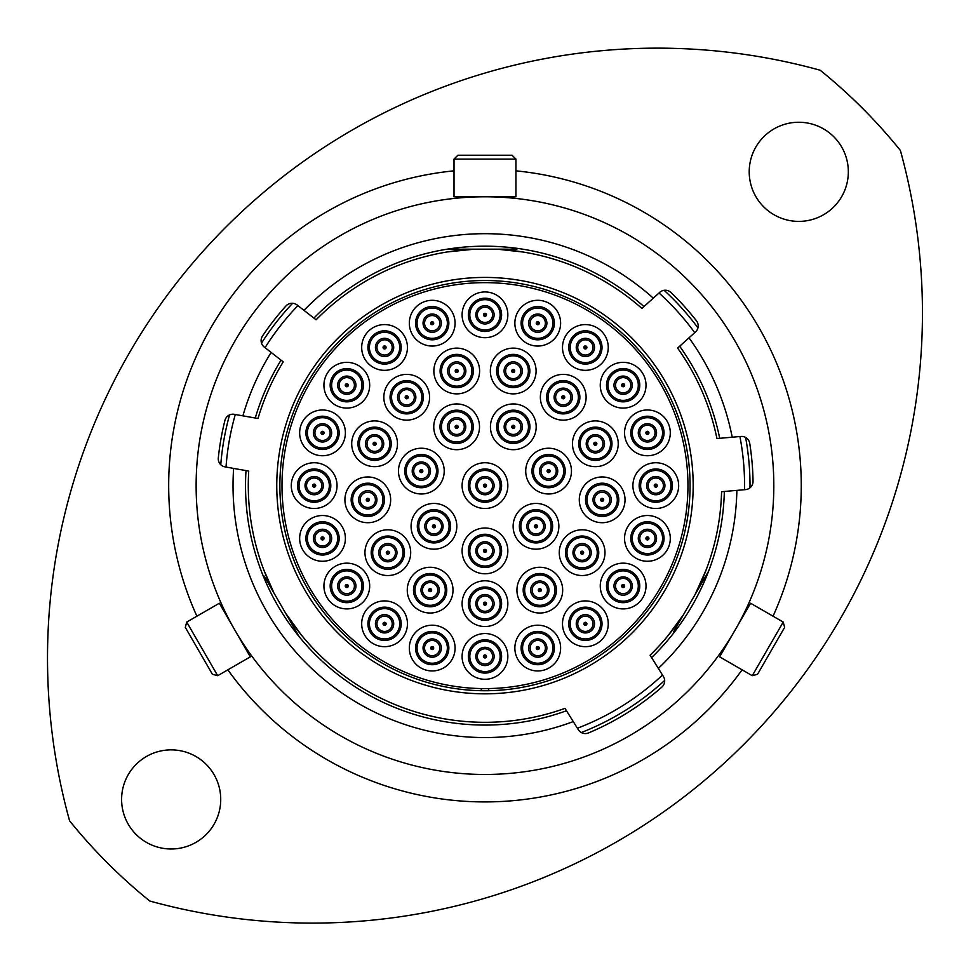 <?xml version="1.0" encoding="UTF-8"?>
<svg xmlns="http://www.w3.org/2000/svg" width="971" height="971" viewBox="0 0 971 971"><rect width="100%" height="100%" fill="white"/><g stroke="black" fill="none" stroke-linecap="round" stroke-linejoin="round"><path stroke-width="1.46" d="M283.216 361.867A236.681 236.681 0 0 0 258.007 418.501A236.681 236.681 0 0 1 283.216 361.867L264.282 347.072A8.229 8.229 0 0 1 262.522 335.978A268.105 268.105 0 0 1 285.959 305.974A8.229 8.229 0 0 1 297.138 305.003L303.996 310.356A251.938 251.938 0 0 1 653.289 298.158L659.746 292.344A8.229 8.229 0 0 1 670.973 292.538A268.105 268.105 0 0 1 696.45 320.831A8.229 8.229 0 0 1 695.467 332.009L688.997 337.823A251.938 251.938 0 0 1 732.207 437.205L740.873 436.44A8.229 8.229 0 0 1 749.721 443.346A268.105 268.105 0 0 1 753.035 481.276A8.229 8.229 0 0 1 745.522 489.615L736.868 490.379A251.938 251.938 0 0 1 658.35 668.412L650.097 655.194A236.681 236.681 0 0 0 673.801 628.334L666.361 637.68M270.763 587.479L266.976 577.806A236.681 236.681 0 0 1 248.734 471.069L225.066 466.893A8.229 8.229 0 0 1 218.305 457.936A268.105 268.105 0 0 1 224.92 420.443A8.229 8.229 0 0 1 234.339 414.326L242.896 415.843A251.938 251.938 0 0 1 271.127 352.424M695.042 594.653L706.075 570.074M707.106 567.343L699.181 587.479M720.907 652.257L719.632 654.041M285.51 613.041L301.277 634.888M303.134 637.134L289.661 620.214M234.824 630.045C217.759 597.42 217.759 597.42 234.824 630.045M474.358 249.183L447.558 251.914M455.8 250.736A236.681 236.681 0 0 0 316.085 319.799A236.681 236.681 0 0 1 455.8 250.736L466.08 249.183M484.978 196.785C521.767 198.315 521.767 198.315 484.978 196.785M220.733 799.424A49.57 49.57 0 0 0 171.163 749.867A49.57 49.57 0 0 0 121.606 799.424A49.57 49.57 0 0 0 171.163 848.994A49.57 49.57 0 0 0 220.733 799.424M848.338 171.818A49.57 49.57 0 0 0 798.781 122.261A49.57 49.57 0 0 0 749.211 171.818A49.57 49.57 0 0 0 798.781 221.388A49.57 49.57 0 0 0 848.338 171.818M922.45 313.087A610.019 610.019 0 0 0 900.372 150.432A533.759 533.759 0 0 0 820.167 70.228A610.019 610.019 0 0 0 69.584 820.811A533.759 533.759 0 0 0 149.777 901.015A610.019 610.019 0 0 0 922.45 313.087M196.13 485.621A288.848 288.848 0 0 0 484.978 774.47A288.848 288.848 0 0 0 773.814 485.621A288.848 288.848 0 0 0 484.978 196.785A288.848 288.848 0 0 0 196.13 485.621M233.623 468.398A251.938 251.938 0 0 0 573.254 721.587L565.001 708.369A236.681 236.681 0 0 1 296.143 628.334A236.681 236.681 0 0 0 565.001 708.369M248.285 485.621A236.681 236.681 0 0 0 266.976 577.806L263.275 568.52M263.614 569.407L273.543 592.007M258.007 418.501L242.896 415.843M503.864 249.183L524.024 252.181M523.09 252.023L498.548 249.329M316.085 319.799L303.996 310.356M641.88 308.426A236.681 236.681 0 0 0 514.145 250.736A236.681 236.681 0 0 1 641.88 308.426L653.289 298.158M732.207 437.205L716.926 438.54A236.681 236.681 0 0 0 677.6 348.091L688.997 337.823M668.206 635.435L682.819 615.529M721.574 491.714A236.681 236.681 0 0 1 702.968 577.806A236.681 236.681 0 0 0 721.574 491.714L736.868 490.379M680.295 620.214L673.801 628.334A236.681 236.681 0 0 1 650.097 655.194M573.254 721.587L578.328 729.707A8.229 8.229 0 0 0 588.487 732.935A268.105 268.105 0 0 0 661.87 687.08A8.229 8.229 0 0 0 663.424 676.532L658.35 668.412M294.553 409.41A205.112 205.112 0 0 0 408.755 676.047A205.112 205.112 0 0 0 675.391 561.845A205.112 205.112 0 0 0 561.189 295.208A205.112 205.112 0 0 0 294.553 409.41A205.112 205.112 0 0 1 561.189 295.208A205.112 205.112 0 0 1 675.391 561.845M664.662 680.44A265.034 265.034 0 0 1 581.301 732.535A265.034 265.034 0 0 0 664.662 680.44M220.769 464.696A265.034 265.034 0 0 1 229.544 414.92A265.034 265.034 0 0 0 220.769 464.696M261.515 343.115A265.034 265.034 0 0 1 292.635 303.28A265.034 265.034 0 0 0 261.515 343.115M664.115 290.305A265.034 265.034 0 0 1 697.943 327.87A265.034 265.034 0 0 0 664.115 290.305M745.594 437.448A265.034 265.034 0 0 1 750 487.806A265.034 265.034 0 0 0 745.594 437.448M683.45 614.74L697.481 590.429M783.221 622.071L784.641 627.363L757.55 674.275L752.258 675.695L783.221 622.071L750.595 603.234L744.15 614.388L719.632 656.857L752.258 675.695M673.753 631.526L708.624 571.13M497.553 249.183L469.479 249.183M454.015 159.11L457.887 155.239L512.057 155.239L515.929 159.11L454.015 159.11L454.015 196.785L515.929 196.785L515.929 159.11M516.936 249.183L447.194 249.183M273.919 592.953L287.95 617.265M217.686 675.695L212.394 674.275L185.303 627.363L186.723 622.071L217.686 675.695L250.312 656.857L219.349 603.234L186.723 622.071M264.221 576.155L299.092 636.563M384.565 338.309A9.152 9.152 0 0 1 393.716 347.46A9.152 9.152 0 0 1 384.565 356.6A9.152 9.152 0 0 1 375.413 347.46A9.152 9.152 0 0 1 384.565 338.309M432.204 314.021A9.152 9.152 0 0 1 441.356 323.173A9.152 9.152 0 0 1 432.204 332.325A9.152 9.152 0 0 1 423.053 323.173A9.152 9.152 0 0 1 432.204 314.021M456.734 361.855A9.152 9.152 0 0 1 465.874 371.007A9.152 9.152 0 0 1 456.734 380.147A9.152 9.152 0 0 1 447.582 371.007A9.152 9.152 0 0 1 456.734 361.855M484.978 305.671A9.152 9.152 0 0 1 494.118 314.822A9.152 9.152 0 0 1 484.978 323.974A9.152 9.152 0 0 1 475.826 314.822A9.152 9.152 0 0 1 484.978 305.671M513.21 361.855A9.152 9.152 0 0 1 522.362 371.007A9.152 9.152 0 0 1 513.21 380.147A9.152 9.152 0 0 1 504.07 371.007A9.152 9.152 0 0 1 513.21 361.855M537.74 314.021A9.152 9.152 0 0 1 546.891 323.173A9.152 9.152 0 0 1 537.74 332.325A9.152 9.152 0 0 1 528.588 323.173A9.152 9.152 0 0 1 537.74 314.021M585.379 338.309A9.152 9.152 0 0 1 594.531 347.46A9.152 9.152 0 0 1 585.379 356.6A9.152 9.152 0 0 1 576.228 347.46A9.152 9.152 0 0 1 585.379 338.309M623.139 376.068A9.152 9.152 0 0 1 632.291 385.22A9.152 9.152 0 0 1 623.139 394.36A9.152 9.152 0 0 1 613.988 385.22A9.152 9.152 0 0 1 623.139 376.068M563.241 388.109A9.152 9.152 0 0 1 572.392 397.26A9.152 9.152 0 0 1 563.241 406.412A9.152 9.152 0 0 1 554.089 397.26A9.152 9.152 0 0 1 563.241 388.109M647.414 423.708A9.152 9.152 0 0 1 656.566 432.86A9.152 9.152 0 0 1 647.414 442.011A9.152 9.152 0 0 1 638.275 432.86A9.152 9.152 0 0 1 647.414 423.708M595.357 434.632A9.152 9.152 0 0 1 604.508 443.771A9.152 9.152 0 0 1 595.357 452.923A9.152 9.152 0 0 1 586.205 443.771A9.152 9.152 0 0 1 595.357 434.632M655.777 476.47A9.152 9.152 0 0 1 664.929 485.621A9.152 9.152 0 0 1 655.777 494.773A9.152 9.152 0 0 1 646.625 485.621A9.152 9.152 0 0 1 655.777 476.47M647.414 529.244A9.152 9.152 0 0 1 656.566 538.395A9.152 9.152 0 0 1 647.414 547.535A9.152 9.152 0 0 1 638.275 538.395A9.152 9.152 0 0 1 647.414 529.244M602.154 490.683A9.152 9.152 0 0 1 611.305 499.834A9.152 9.152 0 0 1 602.154 508.986A9.152 9.152 0 0 1 593.002 499.834A9.152 9.152 0 0 1 602.154 490.683M548.603 461.953A9.152 9.152 0 0 1 557.742 471.105A9.152 9.152 0 0 1 548.603 480.257A9.152 9.152 0 0 1 539.451 471.105A9.152 9.152 0 0 1 548.603 461.953M513.307 417.664A9.152 9.152 0 0 1 522.459 426.815A9.152 9.152 0 0 1 513.307 435.967A9.152 9.152 0 0 1 504.155 426.815A9.152 9.152 0 0 1 513.307 417.664M456.637 417.664A9.152 9.152 0 0 1 465.789 426.815A9.152 9.152 0 0 1 456.637 435.967A9.152 9.152 0 0 1 447.485 426.815A9.152 9.152 0 0 1 456.637 417.664M406.703 388.109A9.152 9.152 0 0 1 415.855 397.26A9.152 9.152 0 0 1 406.703 406.412A9.152 9.152 0 0 1 397.552 397.26A9.152 9.152 0 0 1 406.703 388.109M346.805 376.068A9.152 9.152 0 0 1 355.956 385.22A9.152 9.152 0 0 1 346.805 394.36A9.152 9.152 0 0 1 337.653 385.22A9.152 9.152 0 0 1 346.805 376.068M322.53 423.708A9.152 9.152 0 0 1 331.669 432.86A9.152 9.152 0 0 1 322.53 442.011A9.152 9.152 0 0 1 313.378 432.86A9.152 9.152 0 0 1 322.53 423.708M374.588 434.632A9.152 9.152 0 0 1 383.739 443.771A9.152 9.152 0 0 1 374.588 452.923A9.152 9.152 0 0 1 365.436 443.771A9.152 9.152 0 0 1 374.588 434.632M421.353 461.953A9.152 9.152 0 0 1 430.493 471.105A9.152 9.152 0 0 1 421.353 480.257A9.152 9.152 0 0 1 412.202 471.105A9.152 9.152 0 0 1 421.353 461.953M536.004 517.167A9.152 9.152 0 0 1 545.156 526.306A9.152 9.152 0 0 1 536.004 535.458A9.152 9.152 0 0 1 526.852 526.306A9.152 9.152 0 0 1 536.004 517.167M623.139 576.883A9.152 9.152 0 0 1 632.291 586.035A9.152 9.152 0 0 1 623.139 595.187A9.152 9.152 0 0 1 613.988 586.035A9.152 9.152 0 0 1 623.139 576.883M582.115 543.517A9.152 9.152 0 0 1 591.266 552.669A9.152 9.152 0 0 1 582.115 561.821A9.152 9.152 0 0 1 572.963 552.669A9.152 9.152 0 0 1 582.115 543.517M484.978 541.745A9.152 9.152 0 0 1 494.118 550.897A9.152 9.152 0 0 1 484.978 560.049A9.152 9.152 0 0 1 475.826 550.897A9.152 9.152 0 0 1 484.978 541.745M433.94 517.167A9.152 9.152 0 0 1 443.092 526.306A9.152 9.152 0 0 1 433.94 535.458A9.152 9.152 0 0 1 424.788 526.306A9.152 9.152 0 0 1 433.94 517.167M367.791 490.683A9.152 9.152 0 0 1 376.942 499.834A9.152 9.152 0 0 1 367.791 508.986A9.152 9.152 0 0 1 358.639 499.834A9.152 9.152 0 0 1 367.791 490.683M314.167 476.47A9.152 9.152 0 0 1 323.319 485.621A9.152 9.152 0 0 1 314.167 494.773A9.152 9.152 0 0 1 305.015 485.621A9.152 9.152 0 0 1 314.167 476.47M322.53 529.244A9.152 9.152 0 0 1 331.669 538.395A9.152 9.152 0 0 1 322.53 547.535A9.152 9.152 0 0 1 313.378 538.395A9.152 9.152 0 0 1 322.53 529.244M387.83 543.517A9.152 9.152 0 0 1 396.981 552.669A9.152 9.152 0 0 1 387.83 561.821A9.152 9.152 0 0 1 378.678 552.669A9.152 9.152 0 0 1 387.83 543.517M430.129 580.998A9.152 9.152 0 0 1 439.28 590.15A9.152 9.152 0 0 1 430.129 599.301A9.152 9.152 0 0 1 420.977 590.15A9.152 9.152 0 0 1 430.129 580.998M484.978 594.507A9.152 9.152 0 0 1 494.118 603.659A9.152 9.152 0 0 1 484.978 612.81A9.152 9.152 0 0 1 475.826 603.659A9.152 9.152 0 0 1 484.978 594.507M539.815 580.998A9.152 9.152 0 0 1 548.967 590.15A9.152 9.152 0 0 1 539.815 599.301A9.152 9.152 0 0 1 530.664 590.15A9.152 9.152 0 0 1 539.815 580.998M585.379 614.643A9.152 9.152 0 0 1 594.531 623.795A9.152 9.152 0 0 1 585.379 632.946A9.152 9.152 0 0 1 576.228 623.795A9.152 9.152 0 0 1 585.379 614.643M537.74 638.918A9.152 9.152 0 0 1 546.891 648.07A9.152 9.152 0 0 1 537.74 657.221A9.152 9.152 0 0 1 528.588 648.07A9.152 9.152 0 0 1 537.74 638.918M484.978 647.281A9.152 9.152 0 0 1 494.118 656.432A9.152 9.152 0 0 1 484.978 665.584A9.152 9.152 0 0 1 475.826 656.432A9.152 9.152 0 0 1 484.978 647.281M432.204 638.918A9.152 9.152 0 0 1 441.356 648.07A9.152 9.152 0 0 1 432.204 657.221A9.152 9.152 0 0 1 423.053 648.07A9.152 9.152 0 0 1 432.204 638.918M384.565 614.643A9.152 9.152 0 0 1 393.716 623.795A9.152 9.152 0 0 1 384.565 632.946A9.152 9.152 0 0 1 375.413 623.795A9.152 9.152 0 0 1 384.565 614.643M346.805 576.883A9.152 9.152 0 0 1 355.956 586.035A9.152 9.152 0 0 1 346.805 595.187A9.152 9.152 0 0 1 337.653 586.035A9.152 9.152 0 0 1 346.805 576.883M361.685 347.46A22.879 22.879 0 0 0 384.565 370.327A22.879 22.879 0 0 0 407.444 347.46A22.879 22.879 0 0 0 384.565 324.581A22.879 22.879 0 0 0 361.685 347.46M409.325 323.173A22.879 22.879 0 0 0 432.204 346.052A22.879 22.879 0 0 0 455.083 323.173A22.879 22.879 0 0 0 432.204 300.306A22.879 22.879 0 0 0 409.325 323.173M433.855 371.007A22.879 22.879 0 0 0 456.734 393.874A22.879 22.879 0 0 0 479.601 371.007A22.879 22.879 0 0 0 456.734 348.128A22.879 22.879 0 0 0 433.855 371.007M462.099 314.822A22.879 22.879 0 0 0 484.978 337.69A22.879 22.879 0 0 0 507.845 314.822A22.879 22.879 0 0 0 484.978 291.943A22.879 22.879 0 0 0 462.099 314.822M490.343 371.007A22.879 22.879 0 0 0 513.21 393.874A22.879 22.879 0 0 0 536.089 371.007A22.879 22.879 0 0 0 513.21 348.128A22.879 22.879 0 0 0 490.343 371.007M514.861 323.173A22.879 22.879 0 0 0 537.74 346.052A22.879 22.879 0 0 0 560.619 323.173A22.879 22.879 0 0 0 537.74 300.306A22.879 22.879 0 0 0 514.861 323.173M562.5 347.46A22.879 22.879 0 0 0 585.379 370.327A22.879 22.879 0 0 0 608.259 347.46A22.879 22.879 0 0 0 585.379 324.581A22.879 22.879 0 0 0 562.5 347.46M600.26 385.22A22.879 22.879 0 0 0 623.139 408.087A22.879 22.879 0 0 0 646.018 385.22A22.879 22.879 0 0 0 623.139 362.341A22.879 22.879 0 0 0 600.26 385.22M540.361 397.26A22.879 22.879 0 0 0 563.241 420.14A22.879 22.879 0 0 0 586.108 397.26A22.879 22.879 0 0 0 563.241 374.381A22.879 22.879 0 0 0 540.361 397.26M624.547 432.86A22.879 22.879 0 0 0 647.414 455.739A22.879 22.879 0 0 0 670.293 432.86A22.879 22.879 0 0 0 647.414 409.98A22.879 22.879 0 0 0 624.547 432.86M572.477 443.771A22.879 22.879 0 0 0 595.357 466.65A22.879 22.879 0 0 0 618.236 443.771A22.879 22.879 0 0 0 595.357 420.904A22.879 22.879 0 0 0 572.477 443.771M632.898 485.621A22.879 22.879 0 0 0 655.777 508.501A22.879 22.879 0 0 0 678.656 485.621A22.879 22.879 0 0 0 655.777 462.742A22.879 22.879 0 0 0 632.898 485.621M624.547 538.395A22.879 22.879 0 0 0 647.414 561.262A22.879 22.879 0 0 0 670.293 538.395A22.879 22.879 0 0 0 647.414 515.516A22.879 22.879 0 0 0 624.547 538.395M579.286 499.834A22.879 22.879 0 0 0 602.154 522.714A22.879 22.879 0 0 0 625.033 499.834A22.879 22.879 0 0 0 602.154 476.967A22.879 22.879 0 0 0 579.286 499.834M525.724 471.105A22.879 22.879 0 0 0 548.603 493.984A22.879 22.879 0 0 0 571.47 471.105A22.879 22.879 0 0 0 548.603 448.226A22.879 22.879 0 0 0 525.724 471.105M490.428 426.815A22.879 22.879 0 0 0 513.307 449.694A22.879 22.879 0 0 0 536.186 426.815A22.879 22.879 0 0 0 513.307 403.948A22.879 22.879 0 0 0 490.428 426.815M433.758 426.815A22.879 22.879 0 0 0 456.637 449.694A22.879 22.879 0 0 0 479.516 426.815A22.879 22.879 0 0 0 456.637 403.948A22.879 22.879 0 0 0 433.758 426.815M383.836 397.26A22.879 22.879 0 0 0 406.703 420.14A22.879 22.879 0 0 0 429.583 397.26A22.879 22.879 0 0 0 406.703 374.381A22.879 22.879 0 0 0 383.836 397.26M323.926 385.22A22.879 22.879 0 0 0 346.805 408.087A22.879 22.879 0 0 0 369.684 385.22A22.879 22.879 0 0 0 346.805 362.341A22.879 22.879 0 0 0 323.926 385.22M299.651 432.86A22.879 22.879 0 0 0 322.53 455.739A22.879 22.879 0 0 0 345.397 432.86A22.879 22.879 0 0 0 322.53 409.98A22.879 22.879 0 0 0 299.651 432.86M351.708 443.771A22.879 22.879 0 0 0 374.588 466.65A22.879 22.879 0 0 0 397.467 443.771A22.879 22.879 0 0 0 374.588 420.904A22.879 22.879 0 0 0 351.708 443.771M398.474 471.105A22.879 22.879 0 0 0 421.353 493.984A22.879 22.879 0 0 0 444.22 471.105A22.879 22.879 0 0 0 421.353 448.226A22.879 22.879 0 0 0 398.474 471.105M513.125 526.306A22.879 22.879 0 0 0 536.004 549.185A22.879 22.879 0 0 0 558.871 526.306A22.879 22.879 0 0 0 536.004 503.439A22.879 22.879 0 0 0 513.125 526.306M600.26 586.035A22.879 22.879 0 0 0 623.139 608.914A22.879 22.879 0 0 0 646.018 586.035A22.879 22.879 0 0 0 623.139 563.156A22.879 22.879 0 0 0 600.26 586.035M559.247 552.669A22.879 22.879 0 0 0 582.115 575.536A22.879 22.879 0 0 0 604.994 552.669A22.879 22.879 0 0 0 582.115 529.79A22.879 22.879 0 0 0 559.247 552.669M462.099 550.897A22.879 22.879 0 0 0 484.978 573.776A22.879 22.879 0 0 0 507.845 550.897A22.879 22.879 0 0 0 484.978 528.018A22.879 22.879 0 0 0 462.099 550.897M411.073 526.306A22.879 22.879 0 0 0 433.94 549.185A22.879 22.879 0 0 0 456.819 526.306A22.879 22.879 0 0 0 433.94 503.439A22.879 22.879 0 0 0 411.073 526.306M344.911 499.834A22.879 22.879 0 0 0 367.791 522.714A22.879 22.879 0 0 0 390.658 499.834A22.879 22.879 0 0 0 367.791 476.967A22.879 22.879 0 0 0 344.911 499.834M291.288 485.621A22.879 22.879 0 0 0 314.167 508.501A22.879 22.879 0 0 0 337.046 485.621A22.879 22.879 0 0 0 314.167 462.742A22.879 22.879 0 0 0 291.288 485.621M299.651 538.395A22.879 22.879 0 0 0 322.53 561.262A22.879 22.879 0 0 0 345.397 538.395A22.879 22.879 0 0 0 322.53 515.516A22.879 22.879 0 0 0 299.651 538.395M364.95 552.669A22.879 22.879 0 0 0 387.83 575.536A22.879 22.879 0 0 0 410.697 552.669A22.879 22.879 0 0 0 387.83 529.79A22.879 22.879 0 0 0 364.95 552.669M407.262 590.15A22.879 22.879 0 0 0 430.129 613.029A22.879 22.879 0 0 0 453.008 590.15A22.879 22.879 0 0 0 430.129 567.27A22.879 22.879 0 0 0 407.262 590.15M462.099 603.659A22.879 22.879 0 0 0 484.978 626.538A22.879 22.879 0 0 0 507.845 603.659A22.879 22.879 0 0 0 484.978 580.792A22.879 22.879 0 0 0 462.099 603.659M516.936 590.15A22.879 22.879 0 0 0 539.815 613.029A22.879 22.879 0 0 0 562.682 590.15A22.879 22.879 0 0 0 539.815 567.27A22.879 22.879 0 0 0 516.936 590.15M562.5 623.795A22.879 22.879 0 0 0 585.379 646.674A22.879 22.879 0 0 0 608.259 623.795A22.879 22.879 0 0 0 585.379 600.915A22.879 22.879 0 0 0 562.5 623.795M514.861 648.07A22.879 22.879 0 0 0 537.74 670.949A22.879 22.879 0 0 0 560.619 648.07A22.879 22.879 0 0 0 537.74 625.19A22.879 22.879 0 0 0 514.861 648.07M462.099 656.432A22.879 22.879 0 0 0 484.978 679.299A22.879 22.879 0 0 0 507.845 656.432A22.879 22.879 0 0 0 484.978 633.553A22.879 22.879 0 0 0 462.099 656.432M409.325 648.07A22.879 22.879 0 0 0 432.204 670.949A22.879 22.879 0 0 0 455.083 648.07A22.879 22.879 0 0 0 432.204 625.19A22.879 22.879 0 0 0 409.325 648.07M361.685 623.795A22.879 22.879 0 0 0 384.565 646.674A22.879 22.879 0 0 0 407.444 623.795A22.879 22.879 0 0 0 384.565 600.915A22.879 22.879 0 0 0 361.685 623.795M323.926 586.035A22.879 22.879 0 0 0 346.805 608.914A22.879 22.879 0 0 0 369.684 586.035A22.879 22.879 0 0 0 346.805 563.156A22.879 22.879 0 0 0 323.926 586.035M488.097 688.585L488.729 688.573M488.789 688.609L488.158 690.709A3.811 3.811 0 0 0 488.789 688.573L488.316 688.585M484.978 476.47A9.152 9.152 0 0 1 494.118 485.621A9.152 9.152 0 0 1 484.978 494.773A9.152 9.152 0 0 1 475.826 485.621A9.152 9.152 0 0 1 484.978 476.47M462.099 485.621A22.879 22.879 0 0 0 484.978 508.501A22.879 22.879 0 0 0 507.845 485.621A22.879 22.879 0 0 0 484.978 462.742A22.879 22.879 0 0 0 462.099 485.621M281.991 485.621A202.988 202.988 0 0 0 484.978 688.609A202.988 202.988 0 0 0 687.953 485.621A202.988 202.988 0 0 0 484.978 282.646A202.988 202.988 0 0 0 281.991 485.621M481.786 690.709L481.155 688.609A3.811 3.811 0 0 0 481.786 690.709M484.226 485.767A0.765 0.765 0 0 0 485.112 486.374A0.765 0.765 0 0 0 485.718 485.488A0.765 0.765 0 0 0 484.832 484.869A0.765 0.765 0 0 0 484.226 485.767M486.374 493.122A7.622 7.622 0 0 1 477.477 487.017A7.622 7.622 0 0 1 483.57 478.133A7.622 7.622 0 0 1 492.467 484.226A7.622 7.622 0 0 1 486.374 493.122A7.622 7.622 0 0 0 492.467 484.226A7.622 7.622 0 0 0 483.57 478.133M484.226 603.804A0.765 0.765 0 0 0 485.112 604.411A0.765 0.765 0 0 0 485.718 603.525A0.765 0.765 0 0 0 484.832 602.918A0.765 0.765 0 0 0 484.226 603.804M486.374 611.16A7.622 7.622 0 0 1 477.477 605.054A7.622 7.622 0 0 1 483.57 596.17A7.622 7.622 0 0 1 492.467 602.263A7.622 7.622 0 0 1 486.374 611.16A7.622 7.622 0 0 0 492.467 602.263A7.622 7.622 0 0 0 483.57 596.17M484.226 656.566A0.765 0.765 0 0 0 485.112 657.173A0.765 0.765 0 0 0 485.718 656.287A0.765 0.765 0 0 0 484.832 655.68A0.765 0.765 0 0 0 484.226 656.566M486.374 663.921A7.622 7.622 0 0 1 477.477 657.828A7.622 7.622 0 0 1 483.57 648.931A7.622 7.622 0 0 1 492.467 655.037A7.622 7.622 0 0 1 486.374 663.921A7.622 7.622 0 0 0 492.467 655.037A7.622 7.622 0 0 0 483.57 648.931M484.226 551.03A0.765 0.765 0 0 0 485.112 551.649A0.765 0.765 0 0 0 485.718 550.751A0.765 0.765 0 0 0 484.832 550.144A0.765 0.765 0 0 0 484.226 551.03M486.374 558.386A7.622 7.622 0 0 1 477.477 552.293A7.622 7.622 0 0 1 483.57 543.396A7.622 7.622 0 0 1 492.467 549.501A7.622 7.622 0 0 1 486.374 558.386A7.622 7.622 0 0 0 492.467 549.501A7.622 7.622 0 0 0 483.57 543.396M431.44 648.203A0.765 0.765 0 0 0 432.326 648.822A0.765 0.765 0 0 0 432.945 647.924A0.765 0.765 0 0 0 432.046 647.317A0.765 0.765 0 0 0 431.44 648.203M433.588 655.571A7.622 7.622 0 0 1 424.691 649.465A7.622 7.622 0 0 1 430.796 640.569A7.622 7.622 0 0 1 439.681 646.674A7.622 7.622 0 0 1 433.588 655.571A7.622 7.622 0 0 0 439.681 646.674A7.622 7.622 0 0 0 430.796 640.569M383.824 623.952A0.765 0.765 0 0 0 384.71 624.559A0.765 0.765 0 0 0 385.329 623.673A0.765 0.765 0 0 0 384.431 623.054A0.765 0.765 0 0 0 383.824 623.952M385.973 631.308A7.622 7.622 0 0 1 377.076 625.203A7.622 7.622 0 0 1 383.181 616.306A7.622 7.622 0 0 1 392.078 622.411A7.622 7.622 0 0 1 385.973 631.308A7.622 7.622 0 0 0 392.078 622.411A7.622 7.622 0 0 0 383.181 616.306M346.04 586.156A0.765 0.765 0 0 0 346.926 586.775A0.765 0.765 0 0 0 347.533 585.877A0.765 0.765 0 0 0 346.647 585.27A0.765 0.765 0 0 0 346.04 586.156M348.188 593.512A7.622 7.622 0 0 1 339.292 587.419A7.622 7.622 0 0 1 345.397 578.522A7.622 7.622 0 0 1 354.281 584.627A7.622 7.622 0 0 1 348.188 593.512A7.622 7.622 0 0 0 354.281 584.627A7.622 7.622 0 0 0 345.397 578.522M321.777 538.541A0.765 0.765 0 0 0 322.663 539.16A0.765 0.765 0 0 0 323.282 538.262A0.765 0.765 0 0 0 322.384 537.655A0.765 0.765 0 0 0 321.777 538.541M323.926 545.896A7.622 7.622 0 0 1 315.029 539.803A7.622 7.622 0 0 1 321.134 530.906A7.622 7.622 0 0 1 330.019 537.012A7.622 7.622 0 0 1 323.926 545.896A7.622 7.622 0 0 0 330.019 537.012A7.622 7.622 0 0 0 321.134 530.906M313.415 485.767A0.765 0.765 0 0 0 314.313 486.374A0.765 0.765 0 0 0 314.92 485.488A0.765 0.765 0 0 0 314.034 484.869A0.765 0.765 0 0 0 313.415 485.767M315.563 493.122A7.622 7.622 0 0 1 306.666 487.017A7.622 7.622 0 0 1 312.771 478.133A7.622 7.622 0 0 1 321.668 484.226A7.622 7.622 0 0 1 315.563 493.122A7.622 7.622 0 0 0 321.668 484.226A7.622 7.622 0 0 0 312.771 478.133M321.777 432.981A0.765 0.765 0 0 0 322.663 433.588A0.765 0.765 0 0 0 323.282 432.702A0.765 0.765 0 0 0 322.384 432.095A0.765 0.765 0 0 0 321.777 432.981M323.926 440.336A7.622 7.622 0 0 1 315.029 434.243A7.622 7.622 0 0 1 321.134 425.347A7.622 7.622 0 0 1 330.019 431.44A7.622 7.622 0 0 1 323.926 440.336A7.622 7.622 0 0 0 330.019 431.44A7.622 7.622 0 0 0 321.134 425.347M346.04 385.366A0.765 0.765 0 0 0 346.926 385.973A0.765 0.765 0 0 0 347.533 385.086A0.765 0.765 0 0 0 346.647 384.48A0.765 0.765 0 0 0 346.04 385.366M348.188 392.721A7.622 7.622 0 0 1 339.292 386.628A7.622 7.622 0 0 1 345.397 377.731A7.622 7.622 0 0 1 354.281 383.824A7.622 7.622 0 0 1 348.188 392.721A7.622 7.622 0 0 0 354.281 383.824A7.622 7.622 0 0 0 345.397 377.731M383.824 347.582A0.765 0.765 0 0 0 384.71 348.188A0.765 0.765 0 0 0 385.329 347.302A0.765 0.765 0 0 0 384.431 346.696A0.765 0.765 0 0 0 383.824 347.582M385.973 354.937A7.622 7.622 0 0 1 377.076 348.832A7.622 7.622 0 0 1 383.181 339.947A7.622 7.622 0 0 1 392.078 346.04A7.622 7.622 0 0 1 385.973 354.937A7.622 7.622 0 0 0 392.078 346.04A7.622 7.622 0 0 0 383.181 339.947M431.44 323.319A0.765 0.765 0 0 0 432.326 323.926A0.765 0.765 0 0 0 432.945 323.04A0.765 0.765 0 0 0 432.046 322.433A0.765 0.765 0 0 0 431.44 323.319M433.588 330.674A7.622 7.622 0 0 1 424.691 324.581A7.622 7.622 0 0 1 430.796 315.684A7.622 7.622 0 0 1 439.681 321.777A7.622 7.622 0 0 1 433.588 330.674A7.622 7.622 0 0 0 439.681 321.777A7.622 7.622 0 0 0 430.796 315.684M484.226 314.956A0.765 0.765 0 0 0 485.112 315.563A0.765 0.765 0 0 0 485.718 314.677A0.765 0.765 0 0 0 484.832 314.07A0.765 0.765 0 0 0 484.226 314.956M486.374 322.311A7.622 7.622 0 0 1 477.477 316.218A7.622 7.622 0 0 1 483.57 307.322A7.622 7.622 0 0 1 492.467 313.427A7.622 7.622 0 0 1 486.374 322.311A7.622 7.622 0 0 0 492.467 313.427A7.622 7.622 0 0 0 483.57 307.322M536.999 323.319A0.765 0.765 0 0 0 537.898 323.926A0.765 0.765 0 0 0 538.504 323.04A0.765 0.765 0 0 0 537.618 322.433A0.765 0.765 0 0 0 536.999 323.319M539.148 330.674A7.622 7.622 0 0 1 530.263 324.581A7.622 7.622 0 0 1 536.356 315.684A7.622 7.622 0 0 1 545.253 321.777A7.622 7.622 0 0 1 539.148 330.674A7.622 7.622 0 0 0 545.253 321.777A7.622 7.622 0 0 0 536.356 315.684M584.615 347.582A0.765 0.765 0 0 0 585.513 348.188A0.765 0.765 0 0 0 586.12 347.302A0.765 0.765 0 0 0 585.234 346.696A0.765 0.765 0 0 0 584.615 347.582M586.763 354.937A7.622 7.622 0 0 1 577.879 348.832A7.622 7.622 0 0 1 583.972 339.947A7.622 7.622 0 0 1 592.868 346.04A7.622 7.622 0 0 1 586.763 354.937A7.622 7.622 0 0 0 592.868 346.04A7.622 7.622 0 0 0 583.972 339.947M622.411 385.366A0.765 0.765 0 0 0 623.297 385.973A0.765 0.765 0 0 0 623.904 385.086A0.765 0.765 0 0 0 623.018 384.48A0.765 0.765 0 0 0 622.411 385.366M624.559 392.721A7.622 7.622 0 0 1 615.663 386.628A7.622 7.622 0 0 1 621.756 377.731A7.622 7.622 0 0 1 630.652 383.824A7.622 7.622 0 0 1 624.559 392.721A7.622 7.622 0 0 0 630.652 383.824A7.622 7.622 0 0 0 621.756 377.731M646.662 432.981A0.765 0.765 0 0 0 647.56 433.588A0.765 0.765 0 0 0 648.167 432.702A0.765 0.765 0 0 0 647.281 432.095A0.765 0.765 0 0 0 646.662 432.981M648.81 440.336A7.622 7.622 0 0 1 639.925 434.243A7.622 7.622 0 0 1 646.018 425.347A7.622 7.622 0 0 1 654.915 431.44A7.622 7.622 0 0 1 648.81 440.336A7.622 7.622 0 0 0 654.915 431.44A7.622 7.622 0 0 0 646.018 425.347M655.024 485.767A0.765 0.765 0 0 0 655.911 486.374A0.765 0.765 0 0 0 656.53 485.488A0.765 0.765 0 0 0 655.631 484.869A0.765 0.765 0 0 0 655.024 485.767M657.173 493.122A7.622 7.622 0 0 1 648.276 487.017A7.622 7.622 0 0 1 654.381 478.133A7.622 7.622 0 0 1 663.278 484.226A7.622 7.622 0 0 1 657.173 493.122A7.622 7.622 0 0 0 663.278 484.226A7.622 7.622 0 0 0 654.381 478.133M646.662 538.541A0.765 0.765 0 0 0 647.56 539.16A0.765 0.765 0 0 0 648.167 538.262A0.765 0.765 0 0 0 647.281 537.655A0.765 0.765 0 0 0 646.662 538.541M648.81 545.896A7.622 7.622 0 0 1 639.925 539.803A7.622 7.622 0 0 1 646.018 530.906A7.622 7.622 0 0 1 654.915 537.012A7.622 7.622 0 0 1 648.81 545.896A7.622 7.622 0 0 0 654.915 537.012A7.622 7.622 0 0 0 646.018 530.906M622.411 586.156A0.765 0.765 0 0 0 623.297 586.775A0.765 0.765 0 0 0 623.904 585.877A0.765 0.765 0 0 0 623.018 585.27A0.765 0.765 0 0 0 622.411 586.156M624.559 593.512A7.622 7.622 0 0 1 615.663 587.419A7.622 7.622 0 0 1 621.756 578.522A7.622 7.622 0 0 1 630.652 584.627A7.622 7.622 0 0 1 624.559 593.512A7.622 7.622 0 0 0 630.652 584.627A7.622 7.622 0 0 0 621.756 578.522M584.615 623.952A0.765 0.765 0 0 0 585.513 624.559A0.765 0.765 0 0 0 586.12 623.673A0.765 0.765 0 0 0 585.234 623.054A0.765 0.765 0 0 0 584.615 623.952M586.763 631.308A7.622 7.622 0 0 1 577.879 625.203A7.622 7.622 0 0 1 583.972 616.306A7.622 7.622 0 0 1 592.868 622.411A7.622 7.622 0 0 1 586.763 631.308A7.622 7.622 0 0 0 592.868 622.411A7.622 7.622 0 0 0 583.972 616.306M536.999 648.203A0.765 0.765 0 0 0 537.898 648.822A0.765 0.765 0 0 0 538.504 647.924A0.765 0.765 0 0 0 537.618 647.317A0.765 0.765 0 0 0 536.999 648.203M539.148 655.571A7.622 7.622 0 0 1 530.263 649.465A7.622 7.622 0 0 1 536.356 640.569A7.622 7.622 0 0 1 545.253 646.674A7.622 7.622 0 0 1 539.148 655.571A7.622 7.622 0 0 0 545.253 646.674A7.622 7.622 0 0 0 536.356 640.569M429.364 590.283A0.765 0.765 0 0 0 430.262 590.89A0.765 0.765 0 0 0 430.869 590.004A0.765 0.765 0 0 0 429.983 589.397A0.765 0.765 0 0 0 429.364 590.283M431.512 597.638A7.622 7.622 0 0 1 422.616 591.533A7.622 7.622 0 0 1 428.721 582.649A7.622 7.622 0 0 1 437.618 588.742A7.622 7.622 0 0 1 431.512 597.638A7.622 7.622 0 0 0 437.618 588.742A7.622 7.622 0 0 0 428.721 582.649M387.077 552.815A0.765 0.765 0 0 0 387.963 553.421A0.765 0.765 0 0 0 388.582 552.535A0.765 0.765 0 0 0 387.684 551.929A0.765 0.765 0 0 0 387.077 552.815M389.225 560.17A7.622 7.622 0 0 1 380.329 554.077A7.622 7.622 0 0 1 386.434 545.18A7.622 7.622 0 0 1 395.331 551.285A7.622 7.622 0 0 1 389.225 560.17A7.622 7.622 0 0 0 395.331 551.285A7.622 7.622 0 0 0 386.434 545.18M367.05 499.992A0.765 0.765 0 0 0 367.936 500.599A0.765 0.765 0 0 0 368.543 499.713A0.765 0.765 0 0 0 367.657 499.106A0.765 0.765 0 0 0 367.05 499.992M369.186 507.348A7.622 7.622 0 0 1 360.302 501.254A7.622 7.622 0 0 1 366.395 492.358A7.622 7.622 0 0 1 375.292 498.451A7.622 7.622 0 0 1 369.186 507.348A7.622 7.622 0 0 0 375.292 498.451A7.622 7.622 0 0 0 366.395 492.358M373.859 443.905A0.765 0.765 0 0 0 374.745 444.512A0.765 0.765 0 0 0 375.352 443.626A0.765 0.765 0 0 0 374.466 443.019A0.765 0.765 0 0 0 373.859 443.905M376.008 451.26A7.622 7.622 0 0 1 367.111 445.167A7.622 7.622 0 0 1 373.204 436.27A7.622 7.622 0 0 1 382.101 442.363A7.622 7.622 0 0 1 376.008 451.26A7.622 7.622 0 0 0 382.101 442.363A7.622 7.622 0 0 0 373.204 436.27M405.951 397.406A0.765 0.765 0 0 0 406.837 398.025A0.765 0.765 0 0 0 407.444 397.127A0.765 0.765 0 0 0 406.558 396.52A0.765 0.765 0 0 0 405.951 397.406M408.099 404.761A7.622 7.622 0 0 1 399.202 398.668A7.622 7.622 0 0 1 405.295 389.772A7.622 7.622 0 0 1 414.192 395.877A7.622 7.622 0 0 1 408.099 404.761A7.622 7.622 0 0 0 414.192 395.877A7.622 7.622 0 0 0 405.295 389.772M455.969 371.153A0.765 0.765 0 0 0 456.868 371.759A0.765 0.765 0 0 0 457.475 370.873A0.765 0.765 0 0 0 456.588 370.267A0.765 0.765 0 0 0 455.969 371.153M458.118 378.508A7.622 7.622 0 0 1 449.233 372.415A7.622 7.622 0 0 1 455.326 363.518A7.622 7.622 0 0 1 464.223 369.623A7.622 7.622 0 0 1 458.118 378.508A7.622 7.622 0 0 0 464.223 369.623A7.622 7.622 0 0 0 455.326 363.518M512.47 371.153A0.765 0.765 0 0 0 513.356 371.759A0.765 0.765 0 0 0 513.975 370.873A0.765 0.765 0 0 0 513.076 370.267A0.765 0.765 0 0 0 512.47 371.153M514.618 378.508A7.622 7.622 0 0 1 505.721 372.415A7.622 7.622 0 0 1 511.826 363.518A7.622 7.622 0 0 1 520.711 369.623A7.622 7.622 0 0 1 514.618 378.508A7.622 7.622 0 0 0 520.711 369.623A7.622 7.622 0 0 0 511.826 363.518M562.5 397.406A0.765 0.765 0 0 0 563.386 398.025A0.765 0.765 0 0 0 563.993 397.127A0.765 0.765 0 0 0 563.107 396.52A0.765 0.765 0 0 0 562.5 397.406M564.649 404.761A7.622 7.622 0 0 1 555.752 398.668A7.622 7.622 0 0 1 561.845 389.772A7.622 7.622 0 0 1 570.742 395.877A7.622 7.622 0 0 1 564.649 404.761A7.622 7.622 0 0 0 570.742 395.877A7.622 7.622 0 0 0 561.845 389.772M594.592 443.905A0.765 0.765 0 0 0 595.478 444.512A0.765 0.765 0 0 0 596.085 443.626A0.765 0.765 0 0 0 595.199 443.019A0.765 0.765 0 0 0 594.592 443.905M596.74 451.26A7.622 7.622 0 0 1 587.843 445.167A7.622 7.622 0 0 1 593.936 436.27A7.622 7.622 0 0 1 602.833 442.363A7.622 7.622 0 0 1 596.74 451.26A7.622 7.622 0 0 0 602.833 442.363A7.622 7.622 0 0 0 593.936 436.27M601.401 499.992A0.765 0.765 0 0 0 602.287 500.599A0.765 0.765 0 0 0 602.894 499.713A0.765 0.765 0 0 0 602.008 499.106A0.765 0.765 0 0 0 601.401 499.992M603.549 507.348A7.622 7.622 0 0 1 594.653 501.254A7.622 7.622 0 0 1 600.758 492.358A7.622 7.622 0 0 1 609.642 498.451A7.622 7.622 0 0 1 603.549 507.348A7.622 7.622 0 0 0 609.642 498.451A7.622 7.622 0 0 0 600.758 492.358M581.362 552.815A0.765 0.765 0 0 0 582.26 553.421A0.765 0.765 0 0 0 582.867 552.535A0.765 0.765 0 0 0 581.981 551.929A0.765 0.765 0 0 0 581.362 552.815M583.51 560.17A7.622 7.622 0 0 1 574.626 554.077A7.622 7.622 0 0 1 580.719 545.18A7.622 7.622 0 0 1 589.615 551.285A7.622 7.622 0 0 1 583.51 560.17A7.622 7.622 0 0 0 589.615 551.285A7.622 7.622 0 0 0 580.719 545.18M539.075 590.283A0.765 0.765 0 0 0 539.961 590.89A0.765 0.765 0 0 0 540.58 590.004A0.765 0.765 0 0 0 539.682 589.397A0.765 0.765 0 0 0 539.075 590.283M541.223 597.638A7.622 7.622 0 0 1 532.326 591.533A7.622 7.622 0 0 1 538.432 582.649A7.622 7.622 0 0 1 547.328 588.742A7.622 7.622 0 0 1 541.223 597.638A7.622 7.622 0 0 0 547.328 588.742A7.622 7.622 0 0 0 538.432 582.649M433.187 526.464A0.765 0.765 0 0 0 434.086 527.071A0.765 0.765 0 0 0 434.692 526.185A0.765 0.765 0 0 0 433.806 525.566A0.765 0.765 0 0 0 433.187 526.464M435.336 533.819A7.622 7.622 0 0 1 426.439 527.714A7.622 7.622 0 0 1 432.544 518.83A7.622 7.622 0 0 1 441.441 524.923A7.622 7.622 0 0 1 435.336 533.819A7.622 7.622 0 0 0 441.441 524.923A7.622 7.622 0 0 0 432.544 518.83M420.589 471.238A0.765 0.765 0 0 0 421.475 471.845A0.765 0.765 0 0 0 422.082 470.959A0.765 0.765 0 0 0 421.196 470.352A0.765 0.765 0 0 0 420.589 471.238M422.737 478.594A7.622 7.622 0 0 1 413.84 472.501A7.622 7.622 0 0 1 419.945 463.604A7.622 7.622 0 0 1 428.83 469.697A7.622 7.622 0 0 1 422.737 478.594A7.622 7.622 0 0 0 428.83 469.697A7.622 7.622 0 0 0 419.945 463.604M455.897 426.961A0.765 0.765 0 0 0 456.795 427.568A0.765 0.765 0 0 0 457.402 426.682A0.765 0.765 0 0 0 456.516 426.063A0.765 0.765 0 0 0 455.897 426.961M458.045 434.316A7.622 7.622 0 0 1 449.16 428.211A7.622 7.622 0 0 1 455.253 419.314A7.622 7.622 0 0 1 464.15 425.419A7.622 7.622 0 0 1 458.045 434.316A7.622 7.622 0 0 0 464.15 425.419A7.622 7.622 0 0 0 455.253 419.314M512.542 426.961A0.765 0.765 0 0 0 513.428 427.568A0.765 0.765 0 0 0 514.047 426.682A0.765 0.765 0 0 0 513.149 426.063A0.765 0.765 0 0 0 512.542 426.961M514.691 434.316A7.622 7.622 0 0 1 505.794 428.211A7.622 7.622 0 0 1 511.899 419.314A7.622 7.622 0 0 1 520.784 425.419A7.622 7.622 0 0 1 514.691 434.316A7.622 7.622 0 0 0 520.784 425.419A7.622 7.622 0 0 0 511.899 419.314M547.862 471.238A0.765 0.765 0 0 0 548.749 471.845A0.765 0.765 0 0 0 549.355 470.959A0.765 0.765 0 0 0 548.469 470.352A0.765 0.765 0 0 0 547.862 471.238M550.011 478.594A7.622 7.622 0 0 1 541.114 472.501A7.622 7.622 0 0 1 547.207 463.604A7.622 7.622 0 0 1 556.104 469.697A7.622 7.622 0 0 1 550.011 478.594A7.622 7.622 0 0 0 556.104 469.697A7.622 7.622 0 0 0 547.207 463.604M535.252 526.464A0.765 0.765 0 0 0 536.138 527.071A0.765 0.765 0 0 0 536.757 526.185A0.765 0.765 0 0 0 535.858 525.566A0.765 0.765 0 0 0 535.252 526.464M537.4 533.819A7.622 7.622 0 0 1 528.503 527.714A7.622 7.622 0 0 1 534.608 518.83A7.622 7.622 0 0 1 543.505 524.923A7.622 7.622 0 0 1 537.4 533.819A7.622 7.622 0 0 0 543.505 524.923A7.622 7.622 0 0 0 534.608 518.83M196.895 616.197A316.291 316.291 0 0 1 454.015 170.847M515.929 170.847A316.291 316.291 0 0 1 773.05 616.197M753.035 481.288A268.105 268.105 0 0 0 749.721 443.346M696.45 320.831A268.105 268.105 0 0 0 670.961 292.526M285.959 305.974A268.105 268.105 0 0 0 262.51 335.99M224.92 420.431A268.105 268.105 0 0 0 218.305 457.936M246.003 470.583A239.436 239.436 0 0 0 566.494 710.76M281.032 360.156A239.436 239.436 0 0 0 255.276 418.028M643.943 306.569A239.436 239.436 0 0 0 313.9 318.1M716.926 438.54A236.681 236.681 0 0 0 677.6 348.091M719.693 438.297A239.436 239.436 0 0 0 679.664 346.234M651.59 657.585A239.436 239.436 0 0 0 724.342 491.472M742.099 669.82A316.291 316.291 0 0 1 227.845 669.82M588.487 732.935A268.105 268.105 0 0 0 661.882 687.08M678.268 562.998A208.207 208.207 0 0 1 407.602 678.923A208.207 208.207 0 0 1 291.676 408.257A208.207 208.207 0 0 1 562.343 292.332A208.207 208.207 0 0 1 678.268 562.998M235.298 414.496A259.609 259.609 0 0 0 226.025 467.063M577.405 728.226A259.609 259.609 0 0 0 662.501 675.051M744.551 489.7A259.609 259.609 0 0 0 739.902 436.525M694.738 332.665A259.609 259.609 0 0 0 659.018 292.999M297.915 305.61A259.609 259.609 0 0 0 265.047 347.667M369.405 347.46A15.16 15.16 0 0 0 384.565 362.608A15.16 15.16 0 0 0 399.724 347.46A15.16 15.16 0 0 0 384.565 332.3A15.16 15.16 0 0 0 369.405 347.46M401.205 347.46A16.641 16.641 0 0 1 384.565 364.089A16.641 16.641 0 0 1 367.924 347.46A16.641 16.641 0 0 1 384.565 330.82A16.641 16.641 0 0 1 401.205 347.46M417.045 323.173A15.16 15.16 0 0 0 432.204 338.333A15.16 15.16 0 0 0 447.364 323.173A15.16 15.16 0 0 0 432.204 308.025A15.16 15.16 0 0 0 417.045 323.173M448.845 323.173A16.641 16.641 0 0 1 432.204 339.814A16.641 16.641 0 0 1 415.564 323.173A16.641 16.641 0 0 1 432.204 306.533A16.641 16.641 0 0 1 448.845 323.173M441.574 371.007A15.16 15.16 0 0 0 456.734 386.155A15.16 15.16 0 0 0 471.882 371.007A15.16 15.16 0 0 0 456.734 355.847A15.16 15.16 0 0 0 441.574 371.007M473.363 371.007A16.641 16.641 0 0 1 456.734 387.635A16.641 16.641 0 0 1 440.094 371.007A16.641 16.641 0 0 1 456.734 354.366A16.641 16.641 0 0 1 473.363 371.007M469.818 314.822A15.16 15.16 0 0 0 484.978 329.97A15.16 15.16 0 0 0 500.126 314.822A15.16 15.16 0 0 0 484.978 299.663A15.16 15.16 0 0 0 469.818 314.822M501.606 314.822A16.641 16.641 0 0 1 484.978 331.463A16.641 16.641 0 0 1 468.338 314.822A16.641 16.641 0 0 1 484.978 298.182A16.641 16.641 0 0 1 501.606 314.822M498.062 371.007A15.16 15.16 0 0 0 513.21 386.155A15.16 15.16 0 0 0 528.37 371.007A15.16 15.16 0 0 0 513.21 355.847A15.16 15.16 0 0 0 498.062 371.007M529.85 371.007A16.641 16.641 0 0 1 513.21 387.635A16.641 16.641 0 0 1 496.582 371.007A16.641 16.641 0 0 1 513.21 354.366A16.641 16.641 0 0 1 529.85 371.007M522.58 323.173A15.16 15.16 0 0 0 537.74 338.333A15.16 15.16 0 0 0 552.9 323.173A15.16 15.16 0 0 0 537.74 308.025A15.16 15.16 0 0 0 522.58 323.173M554.38 323.173A16.641 16.641 0 0 1 537.74 339.814A16.641 16.641 0 0 1 521.099 323.173A16.641 16.641 0 0 1 537.74 306.533A16.641 16.641 0 0 1 554.38 323.173M570.22 347.46A15.16 15.16 0 0 0 585.379 362.608A15.16 15.16 0 0 0 600.539 347.46A15.16 15.16 0 0 0 585.379 332.3A15.16 15.16 0 0 0 570.22 347.46M602.02 347.46A16.641 16.641 0 0 1 585.379 364.089A16.641 16.641 0 0 1 568.739 347.46A16.641 16.641 0 0 1 585.379 330.82A16.641 16.641 0 0 1 602.02 347.46M607.98 385.22A15.16 15.16 0 0 0 623.139 400.368A15.16 15.16 0 0 0 638.299 385.22A15.16 15.16 0 0 0 623.139 370.06A15.16 15.16 0 0 0 607.98 385.22M639.78 385.22A16.641 16.641 0 0 1 623.139 401.848A16.641 16.641 0 0 1 606.499 385.22A16.641 16.641 0 0 1 623.139 368.579A16.641 16.641 0 0 1 639.78 385.22M548.081 397.26A15.16 15.16 0 0 0 563.241 412.42A15.16 15.16 0 0 0 578.388 397.26A15.16 15.16 0 0 0 563.241 382.101A15.16 15.16 0 0 0 548.081 397.26M579.881 397.26A16.641 16.641 0 0 1 563.241 413.901A16.641 16.641 0 0 1 546.6 397.26A16.641 16.641 0 0 1 563.241 380.62A16.641 16.641 0 0 1 579.881 397.26M632.267 432.86A15.16 15.16 0 0 0 647.414 448.019A15.16 15.16 0 0 0 662.574 432.86A15.16 15.16 0 0 0 647.414 417.7A15.16 15.16 0 0 0 632.267 432.86M664.055 432.86A16.641 16.641 0 0 1 647.414 449.5A16.641 16.641 0 0 1 630.786 432.86A16.641 16.641 0 0 1 647.414 416.219A16.641 16.641 0 0 1 664.055 432.86M580.197 443.771A15.16 15.16 0 0 0 595.357 458.931A15.16 15.16 0 0 0 610.516 443.771A15.16 15.16 0 0 0 595.357 428.624A15.16 15.16 0 0 0 580.197 443.771M611.997 443.771A16.641 16.641 0 0 1 595.357 460.412A16.641 16.641 0 0 1 578.716 443.771A16.641 16.641 0 0 1 595.357 427.143A16.641 16.641 0 0 1 611.997 443.771M640.617 485.621A15.16 15.16 0 0 0 655.777 500.781A15.16 15.16 0 0 0 670.937 485.621A15.16 15.16 0 0 0 655.777 470.462A15.16 15.16 0 0 0 640.617 485.621M672.418 485.621A16.641 16.641 0 0 1 655.777 502.262A16.641 16.641 0 0 1 639.136 485.621A16.641 16.641 0 0 1 655.777 468.981A16.641 16.641 0 0 1 672.418 485.621M632.267 538.395A15.16 15.16 0 0 0 647.414 553.543A15.16 15.16 0 0 0 662.574 538.395A15.16 15.16 0 0 0 647.414 523.235A15.16 15.16 0 0 0 632.267 538.395M664.055 538.395A16.641 16.641 0 0 1 647.414 555.024A16.641 16.641 0 0 1 630.786 538.395A16.641 16.641 0 0 1 647.414 521.755A16.641 16.641 0 0 1 664.055 538.395M587.006 499.834A15.16 15.16 0 0 0 602.154 514.994A15.16 15.16 0 0 0 617.313 499.834A15.16 15.16 0 0 0 602.154 484.687A15.16 15.16 0 0 0 587.006 499.834M618.794 499.834A16.641 16.641 0 0 1 602.154 516.475A16.641 16.641 0 0 1 585.513 499.834A16.641 16.641 0 0 1 602.154 483.194A16.641 16.641 0 0 1 618.794 499.834M533.443 471.105A15.16 15.16 0 0 0 548.603 486.265A15.16 15.16 0 0 0 563.75 471.105A15.16 15.16 0 0 0 548.603 455.945A15.16 15.16 0 0 0 533.443 471.105M565.231 471.105A16.641 16.641 0 0 1 548.603 487.745A16.641 16.641 0 0 1 531.962 471.105A16.641 16.641 0 0 1 548.603 454.464A16.641 16.641 0 0 1 565.231 471.105M498.147 426.815A15.16 15.16 0 0 0 513.307 441.975A15.16 15.16 0 0 0 528.467 426.815A15.16 15.16 0 0 0 513.307 411.668A15.16 15.16 0 0 0 498.147 426.815M529.948 426.815A16.641 16.641 0 0 1 513.307 443.456A16.641 16.641 0 0 1 496.667 426.815A16.641 16.641 0 0 1 513.307 410.175A16.641 16.641 0 0 1 529.948 426.815M441.477 426.815A15.16 15.16 0 0 0 456.637 441.975A15.16 15.16 0 0 0 471.797 426.815A15.16 15.16 0 0 0 456.637 411.668A15.16 15.16 0 0 0 441.477 426.815M473.278 426.815A16.641 16.641 0 0 1 456.637 443.456A16.641 16.641 0 0 1 439.997 426.815A16.641 16.641 0 0 1 456.637 410.175A16.641 16.641 0 0 1 473.278 426.815M391.556 397.26A15.16 15.16 0 0 0 406.703 412.42A15.16 15.16 0 0 0 421.863 397.26A15.16 15.16 0 0 0 406.703 382.101A15.16 15.16 0 0 0 391.556 397.26M423.344 397.26A16.641 16.641 0 0 1 406.703 413.901A16.641 16.641 0 0 1 390.063 397.26A16.641 16.641 0 0 1 406.703 380.62A16.641 16.641 0 0 1 423.344 397.26M331.645 385.22A15.16 15.16 0 0 0 346.805 400.368A15.16 15.16 0 0 0 361.965 385.22A15.16 15.16 0 0 0 346.805 370.06A15.16 15.16 0 0 0 331.645 385.22M363.445 385.22A16.641 16.641 0 0 1 346.805 401.848A16.641 16.641 0 0 1 330.164 385.22A16.641 16.641 0 0 1 346.805 368.579A16.641 16.641 0 0 1 363.445 385.22M307.37 432.86A15.16 15.16 0 0 0 322.53 448.019A15.16 15.16 0 0 0 337.677 432.86A15.16 15.16 0 0 0 322.53 417.7A15.16 15.16 0 0 0 307.37 432.86M339.158 432.86A16.641 16.641 0 0 1 322.53 449.5A16.641 16.641 0 0 1 305.889 432.86A16.641 16.641 0 0 1 322.53 416.219A16.641 16.641 0 0 1 339.158 432.86M359.428 443.771A15.16 15.16 0 0 0 374.588 458.931A15.16 15.16 0 0 0 389.747 443.771A15.16 15.16 0 0 0 374.588 428.624A15.16 15.16 0 0 0 359.428 443.771M391.228 443.771A16.641 16.641 0 0 1 374.588 460.412A16.641 16.641 0 0 1 357.947 443.771A16.641 16.641 0 0 1 374.588 427.143A16.641 16.641 0 0 1 391.228 443.771M406.194 471.105A15.16 15.16 0 0 0 421.353 486.265A15.16 15.16 0 0 0 436.501 471.105A15.16 15.16 0 0 0 421.353 455.945A15.16 15.16 0 0 0 406.194 471.105M437.982 471.105A16.641 16.641 0 0 1 421.353 487.745A16.641 16.641 0 0 1 404.713 471.105A16.641 16.641 0 0 1 421.353 454.464A16.641 16.641 0 0 1 437.982 471.105M520.844 526.306A15.16 15.16 0 0 0 536.004 541.466A15.16 15.16 0 0 0 551.152 526.306A15.16 15.16 0 0 0 536.004 511.159A15.16 15.16 0 0 0 520.844 526.306M552.645 526.306A16.641 16.641 0 0 1 536.004 542.947A16.641 16.641 0 0 1 519.364 526.306A16.641 16.641 0 0 1 536.004 509.678A16.641 16.641 0 0 1 552.645 526.306M607.98 586.035A15.16 15.16 0 0 0 623.139 601.195A15.16 15.16 0 0 0 638.299 586.035A15.16 15.16 0 0 0 623.139 570.875A15.16 15.16 0 0 0 607.98 586.035M639.78 586.035A16.641 16.641 0 0 1 623.139 602.675A16.641 16.641 0 0 1 606.499 586.035A16.641 16.641 0 0 1 623.139 569.394A16.641 16.641 0 0 1 639.78 586.035M566.967 552.669A15.16 15.16 0 0 0 582.115 567.817A15.16 15.16 0 0 0 597.274 552.669A15.16 15.16 0 0 0 582.115 537.509A15.16 15.16 0 0 0 566.967 552.669M598.755 552.669A16.641 16.641 0 0 1 582.115 569.309A16.641 16.641 0 0 1 565.474 552.669A16.641 16.641 0 0 1 582.115 536.028A16.641 16.641 0 0 1 598.755 552.669M469.818 550.897A15.16 15.16 0 0 0 484.978 566.057A15.16 15.16 0 0 0 500.126 550.897A15.16 15.16 0 0 0 484.978 535.737A15.16 15.16 0 0 0 469.818 550.897M501.606 550.897A16.641 16.641 0 0 1 484.978 567.537A16.641 16.641 0 0 1 468.338 550.897A16.641 16.641 0 0 1 484.978 534.256A16.641 16.641 0 0 1 501.606 550.897M418.792 526.306A15.16 15.16 0 0 0 433.94 541.466A15.16 15.16 0 0 0 449.1 526.306A15.16 15.16 0 0 0 433.94 511.159A15.16 15.16 0 0 0 418.792 526.306M450.58 526.306A16.641 16.641 0 0 1 433.94 542.947A16.641 16.641 0 0 1 417.299 526.306A16.641 16.641 0 0 1 433.94 509.678A16.641 16.641 0 0 1 450.58 526.306M352.631 499.834A15.16 15.16 0 0 0 367.791 514.994A15.16 15.16 0 0 0 382.95 499.834A15.16 15.16 0 0 0 367.791 484.687A15.16 15.16 0 0 0 352.631 499.834M384.431 499.834A16.641 16.641 0 0 1 367.791 516.475A16.641 16.641 0 0 1 351.15 499.834A16.641 16.641 0 0 1 367.791 483.194A16.641 16.641 0 0 1 384.431 499.834M299.007 485.621A15.16 15.16 0 0 0 314.167 500.781A15.16 15.16 0 0 0 329.327 485.621A15.16 15.16 0 0 0 314.167 470.462A15.16 15.16 0 0 0 299.007 485.621M330.808 485.621A16.641 16.641 0 0 1 314.167 502.262A16.641 16.641 0 0 1 297.527 485.621A16.641 16.641 0 0 1 314.167 468.981A16.641 16.641 0 0 1 330.808 485.621M307.37 538.395A15.16 15.16 0 0 0 322.53 553.543A15.16 15.16 0 0 0 337.677 538.395A15.16 15.16 0 0 0 322.53 523.235A15.16 15.16 0 0 0 307.37 538.395M339.158 538.395A16.641 16.641 0 0 1 322.53 555.024A16.641 16.641 0 0 1 305.889 538.395A16.641 16.641 0 0 1 322.53 521.755A16.641 16.641 0 0 1 339.158 538.395M372.67 552.669A15.16 15.16 0 0 0 387.83 567.817A15.16 15.16 0 0 0 402.989 552.669A15.16 15.16 0 0 0 387.83 537.509A15.16 15.16 0 0 0 372.67 552.669M404.47 552.669A16.641 16.641 0 0 1 387.83 569.309A16.641 16.641 0 0 1 371.189 552.669A16.641 16.641 0 0 1 387.83 536.028A16.641 16.641 0 0 1 404.47 552.669M414.981 590.15A15.16 15.16 0 0 0 430.129 605.309A15.16 15.16 0 0 0 445.288 590.15A15.16 15.16 0 0 0 430.129 574.99A15.16 15.16 0 0 0 414.981 590.15M446.769 590.15A16.641 16.641 0 0 1 430.129 606.79A16.641 16.641 0 0 1 413.488 590.15A16.641 16.641 0 0 1 430.129 573.509A16.641 16.641 0 0 1 446.769 590.15M469.818 603.659A15.16 15.16 0 0 0 484.978 618.818A15.16 15.16 0 0 0 500.126 603.659A15.16 15.16 0 0 0 484.978 588.511A15.16 15.16 0 0 0 469.818 603.659M501.606 603.659A16.641 16.641 0 0 1 484.978 620.299A16.641 16.641 0 0 1 468.338 603.659A16.641 16.641 0 0 1 484.978 587.018A16.641 16.641 0 0 1 501.606 603.659M524.656 590.15A15.16 15.16 0 0 0 539.815 605.309A15.16 15.16 0 0 0 554.963 590.15A15.16 15.16 0 0 0 539.815 574.99A15.16 15.16 0 0 0 524.656 590.15M556.456 590.15A16.641 16.641 0 0 1 539.815 606.79A16.641 16.641 0 0 1 523.175 590.15A16.641 16.641 0 0 1 539.815 573.509A16.641 16.641 0 0 1 556.456 590.15M570.22 623.795A15.16 15.16 0 0 0 585.379 638.954A15.16 15.16 0 0 0 600.539 623.795A15.16 15.16 0 0 0 585.379 608.635A15.16 15.16 0 0 0 570.22 623.795M602.02 623.795A16.641 16.641 0 0 1 585.379 640.435A16.641 16.641 0 0 1 568.739 623.795A16.641 16.641 0 0 1 585.379 607.154A16.641 16.641 0 0 1 602.02 623.795M522.58 648.07A15.16 15.16 0 0 0 537.74 663.229A15.16 15.16 0 0 0 552.9 648.07A15.16 15.16 0 0 0 537.74 632.91A15.16 15.16 0 0 0 522.58 648.07M554.38 648.07A16.641 16.641 0 0 1 537.74 664.71A16.641 16.641 0 0 1 521.099 648.07A16.641 16.641 0 0 1 537.74 631.429A16.641 16.641 0 0 1 554.38 648.07M469.818 656.432A15.16 15.16 0 0 0 484.978 671.58A15.16 15.16 0 0 0 500.126 656.432A15.16 15.16 0 0 0 484.978 641.273A15.16 15.16 0 0 0 469.818 656.432M501.606 656.432A16.641 16.641 0 0 1 484.978 673.073A16.641 16.641 0 0 1 468.338 656.432A16.641 16.641 0 0 1 484.978 639.792A16.641 16.641 0 0 1 501.606 656.432M417.045 648.07A15.16 15.16 0 0 0 432.204 663.229A15.16 15.16 0 0 0 447.364 648.07A15.16 15.16 0 0 0 432.204 632.91A15.16 15.16 0 0 0 417.045 648.07M448.845 648.07A16.641 16.641 0 0 1 432.204 664.71A16.641 16.641 0 0 1 415.564 648.07A16.641 16.641 0 0 1 432.204 631.429A16.641 16.641 0 0 1 448.845 648.07M369.405 623.795A15.16 15.16 0 0 0 384.565 638.954A15.16 15.16 0 0 0 399.724 623.795A15.16 15.16 0 0 0 384.565 608.635A15.16 15.16 0 0 0 369.405 623.795M401.205 623.795A16.641 16.641 0 0 1 384.565 640.435A16.641 16.641 0 0 1 367.924 623.795A16.641 16.641 0 0 1 384.565 607.154A16.641 16.641 0 0 1 401.205 623.795M331.645 586.035A15.16 15.16 0 0 0 346.805 601.195A15.16 15.16 0 0 0 361.965 586.035A15.16 15.16 0 0 0 346.805 570.875A15.16 15.16 0 0 0 331.645 586.035M363.445 586.035A16.641 16.641 0 0 1 346.805 602.675A16.641 16.641 0 0 1 330.164 586.035A16.641 16.641 0 0 1 346.805 569.394A16.641 16.641 0 0 1 363.445 586.035M469.818 485.621A15.16 15.16 0 0 0 484.978 500.781A15.16 15.16 0 0 0 500.126 485.621A15.16 15.16 0 0 0 484.978 470.462A15.16 15.16 0 0 0 469.818 485.621M501.606 485.621A16.641 16.641 0 0 1 484.978 502.262A16.641 16.641 0 0 1 468.338 485.621A16.641 16.641 0 0 1 484.978 468.981A16.641 16.641 0 0 1 501.606 485.621M484.687 484.128A1.529 1.529 0 0 0 483.473 485.901A1.529 1.529 0 0 0 485.257 487.126A1.529 1.529 0 0 0 486.471 485.342A1.529 1.529 0 0 0 484.687 484.128M484.687 602.166A1.529 1.529 0 0 0 483.473 603.938A1.529 1.529 0 0 0 485.257 605.164A1.529 1.529 0 0 0 486.471 603.379A1.529 1.529 0 0 0 484.687 602.166M484.687 654.927A1.529 1.529 0 0 0 483.473 656.712A1.529 1.529 0 0 0 485.257 657.925A1.529 1.529 0 0 0 486.471 656.153A1.529 1.529 0 0 0 484.687 654.927M484.687 549.392A1.529 1.529 0 0 0 483.473 551.176A1.529 1.529 0 0 0 485.257 552.39A1.529 1.529 0 0 0 486.471 550.618A1.529 1.529 0 0 0 484.687 549.392M431.913 646.565A1.529 1.529 0 0 0 430.687 648.349A1.529 1.529 0 0 0 432.471 649.563A1.529 1.529 0 0 0 433.685 647.791A1.529 1.529 0 0 0 431.913 646.565M384.298 622.314A1.529 1.529 0 0 0 383.072 624.086A1.529 1.529 0 0 0 384.856 625.312A1.529 1.529 0 0 0 386.07 623.528A1.529 1.529 0 0 0 384.298 622.314M346.513 584.518A1.529 1.529 0 0 0 345.288 586.302A1.529 1.529 0 0 0 347.072 587.516A1.529 1.529 0 0 0 348.286 585.744A1.529 1.529 0 0 0 346.513 584.518M322.251 536.902A1.529 1.529 0 0 0 321.025 538.687A1.529 1.529 0 0 0 322.809 539.9A1.529 1.529 0 0 0 324.023 538.128A1.529 1.529 0 0 0 322.251 536.902M313.888 484.128A1.529 1.529 0 0 0 312.674 485.901A1.529 1.529 0 0 0 314.446 487.126A1.529 1.529 0 0 0 315.672 485.342A1.529 1.529 0 0 0 313.888 484.128M322.251 431.342A1.529 1.529 0 0 0 321.025 433.127A1.529 1.529 0 0 0 322.809 434.34A1.529 1.529 0 0 0 324.023 432.568A1.529 1.529 0 0 0 322.251 431.342M346.513 383.727A1.529 1.529 0 0 0 345.288 385.511A1.529 1.529 0 0 0 347.072 386.725A1.529 1.529 0 0 0 348.286 384.953A1.529 1.529 0 0 0 346.513 383.727M384.298 345.943A1.529 1.529 0 0 0 383.072 347.715A1.529 1.529 0 0 0 384.856 348.941A1.529 1.529 0 0 0 386.07 347.157A1.529 1.529 0 0 0 384.298 345.943M431.913 321.68A1.529 1.529 0 0 0 430.687 323.464A1.529 1.529 0 0 0 432.471 324.678A1.529 1.529 0 0 0 433.685 322.894A1.529 1.529 0 0 0 431.913 321.68M484.687 313.317A1.529 1.529 0 0 0 483.473 315.102A1.529 1.529 0 0 0 485.257 316.315A1.529 1.529 0 0 0 486.471 314.543A1.529 1.529 0 0 0 484.687 313.317M537.473 321.68A1.529 1.529 0 0 0 536.259 323.464A1.529 1.529 0 0 0 538.031 324.678A1.529 1.529 0 0 0 539.257 322.894A1.529 1.529 0 0 0 537.473 321.68M585.088 345.943A1.529 1.529 0 0 0 583.874 347.715A1.529 1.529 0 0 0 585.647 348.941A1.529 1.529 0 0 0 586.872 347.157A1.529 1.529 0 0 0 585.088 345.943M622.872 383.727A1.529 1.529 0 0 0 621.658 385.511A1.529 1.529 0 0 0 623.431 386.725A1.529 1.529 0 0 0 624.656 384.953A1.529 1.529 0 0 0 622.872 383.727M647.135 431.342A1.529 1.529 0 0 0 645.921 433.127A1.529 1.529 0 0 0 647.693 434.34A1.529 1.529 0 0 0 648.919 432.568A1.529 1.529 0 0 0 647.135 431.342M655.498 484.128A1.529 1.529 0 0 0 654.272 485.901A1.529 1.529 0 0 0 656.056 487.126A1.529 1.529 0 0 0 657.282 485.342A1.529 1.529 0 0 0 655.498 484.128M647.135 536.902A1.529 1.529 0 0 0 645.921 538.687A1.529 1.529 0 0 0 647.693 539.9A1.529 1.529 0 0 0 648.919 538.128A1.529 1.529 0 0 0 647.135 536.902M622.872 584.518A1.529 1.529 0 0 0 621.658 586.302A1.529 1.529 0 0 0 623.431 587.516A1.529 1.529 0 0 0 624.656 585.744A1.529 1.529 0 0 0 622.872 584.518M585.088 622.314A1.529 1.529 0 0 0 583.874 624.086A1.529 1.529 0 0 0 585.647 625.312A1.529 1.529 0 0 0 586.872 623.528A1.529 1.529 0 0 0 585.088 622.314M537.473 646.565A1.529 1.529 0 0 0 536.259 648.349A1.529 1.529 0 0 0 538.031 649.563A1.529 1.529 0 0 0 539.257 647.791A1.529 1.529 0 0 0 537.473 646.565M429.837 588.644A1.529 1.529 0 0 0 428.624 590.417A1.529 1.529 0 0 0 430.396 591.642A1.529 1.529 0 0 0 431.622 589.858A1.529 1.529 0 0 0 429.837 588.644M387.55 551.176A1.529 1.529 0 0 0 386.324 552.96A1.529 1.529 0 0 0 388.109 554.174A1.529 1.529 0 0 0 389.322 552.402A1.529 1.529 0 0 0 387.55 551.176M367.511 498.354A1.529 1.529 0 0 0 366.298 500.126A1.529 1.529 0 0 0 368.07 501.352A1.529 1.529 0 0 0 369.296 499.567A1.529 1.529 0 0 0 367.511 498.354M374.32 442.266A1.529 1.529 0 0 0 373.107 444.05A1.529 1.529 0 0 0 374.879 445.264A1.529 1.529 0 0 0 376.105 443.492A1.529 1.529 0 0 0 374.32 442.266M406.424 395.767A1.529 1.529 0 0 0 405.198 397.552A1.529 1.529 0 0 0 406.983 398.765A1.529 1.529 0 0 0 408.196 396.993A1.529 1.529 0 0 0 406.424 395.767M456.443 369.514A1.529 1.529 0 0 0 455.229 371.298A1.529 1.529 0 0 0 457.001 372.512A1.529 1.529 0 0 0 458.227 370.74A1.529 1.529 0 0 0 456.443 369.514M512.943 369.514A1.529 1.529 0 0 0 511.717 371.298A1.529 1.529 0 0 0 513.501 372.512A1.529 1.529 0 0 0 514.715 370.74A1.529 1.529 0 0 0 512.943 369.514M562.962 395.767A1.529 1.529 0 0 0 561.748 397.552A1.529 1.529 0 0 0 563.52 398.765A1.529 1.529 0 0 0 564.746 396.993A1.529 1.529 0 0 0 562.962 395.767M595.065 442.266A1.529 1.529 0 0 0 593.839 444.05A1.529 1.529 0 0 0 595.624 445.264A1.529 1.529 0 0 0 596.837 443.492A1.529 1.529 0 0 0 595.065 442.266M601.874 498.354A1.529 1.529 0 0 0 600.648 500.126A1.529 1.529 0 0 0 602.433 501.352A1.529 1.529 0 0 0 603.646 499.567A1.529 1.529 0 0 0 601.874 498.354M581.835 551.176A1.529 1.529 0 0 0 580.622 552.96A1.529 1.529 0 0 0 582.394 554.174A1.529 1.529 0 0 0 583.62 552.402A1.529 1.529 0 0 0 581.835 551.176M539.548 588.644A1.529 1.529 0 0 0 538.322 590.417A1.529 1.529 0 0 0 540.107 591.642A1.529 1.529 0 0 0 541.333 589.858A1.529 1.529 0 0 0 539.548 588.644M433.661 524.826A1.529 1.529 0 0 0 432.447 526.598A1.529 1.529 0 0 0 434.219 527.823A1.529 1.529 0 0 0 435.445 526.039A1.529 1.529 0 0 0 433.661 524.826M421.062 469.6A1.529 1.529 0 0 0 419.836 471.384A1.529 1.529 0 0 0 421.62 472.598A1.529 1.529 0 0 0 422.834 470.826A1.529 1.529 0 0 0 421.062 469.6M456.37 425.322A1.529 1.529 0 0 0 455.156 427.094A1.529 1.529 0 0 0 456.928 428.32A1.529 1.529 0 0 0 458.154 426.536A1.529 1.529 0 0 0 456.37 425.322M513.016 425.322A1.529 1.529 0 0 0 511.79 427.094A1.529 1.529 0 0 0 513.574 428.32A1.529 1.529 0 0 0 514.788 426.536A1.529 1.529 0 0 0 513.016 425.322M548.324 469.6A1.529 1.529 0 0 0 547.11 471.384A1.529 1.529 0 0 0 548.882 472.598A1.529 1.529 0 0 0 550.108 470.826A1.529 1.529 0 0 0 548.324 469.6M535.725 524.826A1.529 1.529 0 0 0 534.499 526.598A1.529 1.529 0 0 0 536.283 527.823A1.529 1.529 0 0 0 537.497 526.039A1.529 1.529 0 0 0 535.725 524.826M721.562 653.532L720.458 652.888M748.677 606.559L747.573 605.928M512.093 196.785L512.093 198.06M457.863 196.785L457.863 198.06M221.267 606.559L222.371 605.928M248.382 653.532L249.486 652.888"/></g></svg>

